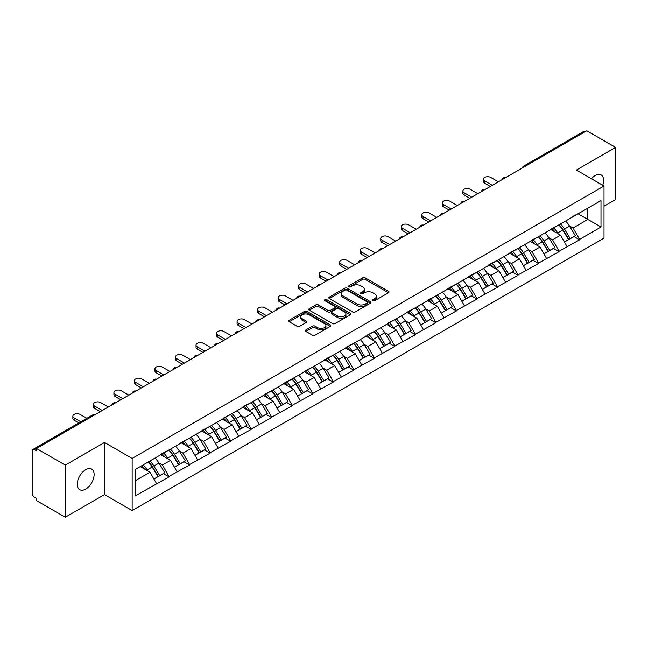 <?xml version="1.0" encoding="UTF-8"?>
<svg xmlns="http://www.w3.org/2000/svg" width="648" height="648" viewBox="0 0 648 648"><rect width="100%" height="100%" fill="white"/><g stroke="black" fill="none" stroke-linecap="round" stroke-linejoin="round"><path stroke-width="0.97" d="M372.924 300.696A1.28 0.737 0 0 0 374.73 300.696L388.452 292.774A1.831 1.053 0 0 0 388.986 292.029A1.831 1.053 0 0 0 388.452 291.284L365.205 277.862A1.831 1.053 0 0 0 362.621 277.862L348.899 285.784A1.28 0.737 0 0 0 348.527 286.303A1.28 0.737 0 0 0 348.899 286.829A1.28 0.737 0 0 0 350.706 286.829L352.48 285.8A5.848 3.378 0 0 1 360.75 285.8L362.686 286.918A5.848 3.378 0 0 1 364.395 289.308A5.848 3.378 0 0 1 362.686 291.697L360.912 292.718A1.28 0.737 0 0 0 360.539 293.244A1.28 0.737 0 0 0 360.912 293.763A1.28 0.737 0 0 0 362.718 293.763L364.492 292.734A5.848 3.378 0 0 1 372.762 292.734L374.698 293.86A5.848 3.378 0 0 1 376.407 296.241A5.848 3.378 0 0 1 374.698 298.631L372.924 299.651A1.28 0.737 0 0 0 372.551 300.178A1.28 0.737 0 0 0 372.924 300.696L372.924 299.651M85.69 469.679A11.907 6.877 -60 0 1 91.652 469.087A11.907 6.877 -60 0 1 93.474 478.629A11.907 6.877 -60 0 1 85.69 489.127A11.907 6.877 -60 0 1 79.736 489.718A11.907 6.877 -60 0 1 77.914 480.168A11.907 6.877 -60 0 1 85.69 469.679M591.43 178.727A11.907 6.877 -60 0 1 595.204 175.511A11.907 6.877 -60 0 1 601.158 174.919A11.907 6.877 -60 0 1 602.729 185.255M305.921 329.913A1.831 1.053 0 0 0 305.386 330.658A1.831 1.053 0 0 0 305.921 331.403L312.441 335.17A1.831 1.053 0 0 0 315.025 335.17L330.269 326.373A1.831 1.053 0 0 0 330.804 325.62A1.831 1.053 0 0 0 330.269 324.875L307.014 311.453A1.831 1.053 0 0 0 304.43 311.453L289.194 320.258A1.831 1.053 0 0 0 288.66 321.003A1.831 1.053 0 0 0 289.194 321.748L297.067 326.292A1.831 1.053 0 0 0 299.651 326.292L306.18 322.526A1.831 1.053 0 0 0 306.715 321.781A1.831 1.053 0 0 0 306.18 321.035L302.268 318.784A4.884 2.819 0 0 1 300.842 316.791A4.884 2.819 0 0 1 303.855 314.183A4.884 2.819 0 0 1 309.177 314.79L324.486 323.627A4.884 2.819 0 0 1 325.92 325.62A4.884 2.819 0 0 1 322.898 328.228A4.884 2.819 0 0 1 317.577 327.621L315.025 326.147A1.831 1.053 0 0 0 312.441 326.147L305.921 329.913L305.921 331.403L312.441 327.669L312.441 326.147M104.514 442.479L65.294 465.118L36.482 448.481L586.78 130.766L615.6 147.404L576.388 170.043L604.017 186L132.143 458.436L104.514 442.479L104.514 494.594L132.143 510.551L132.143 458.436M352.609 311.98A1.831 1.053 0 0 0 355.193 311.98L370.437 303.175A1.831 1.053 0 0 0 370.972 302.43A1.831 1.053 0 0 0 370.437 301.685L347.19 288.263A1.831 1.053 0 0 0 344.606 288.263L329.362 297.059A1.831 1.053 0 0 0 328.828 297.813A1.831 1.053 0 0 0 329.362 298.558L352.609 311.98M325.418 300.972A1.28 0.737 0 0 1 326.714 301.158L326.714 299.635L350.349 313.284A1.831 1.053 0 0 1 350.884 314.029A1.831 1.053 0 0 1 350.349 314.774L335.113 323.571A1.831 1.053 0 0 1 332.529 323.571L309.274 310.149L309.274 308.659A1.831 1.053 0 0 0 308.74 309.404A1.831 1.053 0 0 0 309.274 310.149M309.274 308.659L315.803 304.892A1.831 1.053 0 0 1 318.387 304.892L327.815 310.335A1.831 1.053 0 0 0 330.399 310.335L334.724 307.841A1.831 1.053 0 0 0 335.259 307.095A1.831 1.053 0 0 0 334.724 306.35L324.907 300.68A1.28 0.737 0 0 1 324.535 300.162A1.28 0.737 0 0 1 325.32 299.473A1.28 0.737 0 0 1 326.714 299.635M132.143 510.551L604.017 238.116L604.017 186M148.287 461.951A12.466 7.201 -120 0 1 152.555 466.941L158.371 476.539L163.434 473.607L169.055 476.855L162.478 465.005L158.833 462.899M169.055 476.855L135.173 495.963L135.173 469.525L600.996 200.58L600.996 227.019L579.612 239.371L573.035 227.975L569.39 225.869M558.843 224.921A12.466 7.201 -120 0 1 563.112 229.91L568.92 239.501L573.99 236.577L579.612 239.825L579.612 239.371M579.612 239.825L559.086 251.221L552.501 239.825L548.856 237.719M538.318 236.771A12.466 7.201 -120 0 1 542.587 241.761L548.394 251.351L553.465 248.427L559.086 251.675L559.086 251.221M559.086 251.675L538.553 263.072L531.976 251.675L528.331 249.569M517.793 248.621A12.466 7.201 -120 0 1 522.053 253.611L527.869 263.209L532.931 260.285L538.553 263.525L538.553 263.072M538.553 263.525L518.027 274.922L511.45 263.525L507.805 261.419M497.259 260.472A12.466 7.201 -120 0 1 501.528 265.461L507.344 275.06L512.406 272.136L518.027 275.376L518.027 274.922M518.027 275.376L497.502 286.772L490.917 275.376L487.272 273.27M476.734 272.322A12.466 7.201 -120 0 1 481.002 277.312L486.81 286.91L491.881 283.986L497.502 287.226L497.502 286.772M497.502 287.226L476.969 298.623L470.391 287.226L466.746 285.128M456.208 284.172A12.466 7.201 -120 0 1 460.477 289.17L466.285 298.76L471.347 295.836L476.969 299.084L476.969 298.623M476.969 299.084L456.443 310.481L449.866 299.084L446.221 296.978M435.675 296.031A12.466 7.201 -120 0 1 439.943 301.02L445.759 310.611L450.822 307.687L456.443 310.935L456.443 310.481M456.443 310.935L435.918 322.331L429.34 310.935L425.695 308.829M415.149 307.881A12.466 7.201 -120 0 1 419.418 312.871L425.226 322.461L430.296 319.537L435.918 322.785L435.918 322.331M435.918 322.785L415.384 334.182L408.807 322.785L405.162 320.679M394.624 319.731A12.466 7.201 -120 0 1 398.893 324.721L404.7 334.319L409.771 331.387L415.384 334.635L415.384 334.182M415.384 334.635L394.859 346.032L388.282 334.635L384.637 332.529M374.09 331.582A12.466 7.201 -120 0 1 378.359 336.571L384.175 346.17L389.237 343.246L394.859 346.486L394.859 346.032M394.859 346.486L374.333 357.882L367.756 346.486L364.111 344.38M353.565 343.432A12.466 7.201 -120 0 1 357.834 348.421L363.649 358.02L368.712 355.096L374.333 358.336L374.333 357.882M374.333 358.336L353.808 369.733L347.223 358.336L343.578 356.238M333.04 355.282A12.466 7.201 -120 0 1 337.308 360.28L343.116 369.87L348.187 366.946L353.808 370.194L353.808 369.733M353.808 370.194L333.274 381.583L326.697 370.194L323.052 368.088M312.514 367.141A12.466 7.201 -120 0 1 316.783 372.13L322.591 381.721L327.653 378.796L333.274 382.045L333.274 381.583M333.274 382.045L312.749 393.441L306.172 382.045L302.527 379.939M291.981 378.991A12.466 7.201 -120 0 1 296.249 383.981L302.065 393.571L307.128 390.647L312.749 393.895L312.749 393.441M312.749 393.895L292.224 405.292L285.638 393.895L281.993 391.789M271.455 390.841A12.466 7.201 -120 0 1 275.724 395.831L281.532 405.429L286.602 402.497L292.224 405.745L292.224 405.292M292.224 405.745L271.69 417.142L265.113 405.745L261.468 403.639M250.93 402.692A12.466 7.201 -120 0 1 255.199 407.681L261.006 417.28L266.069 414.356L271.69 417.596L271.69 417.142M271.69 417.596L251.165 428.992L244.588 417.596L240.943 415.49M230.396 414.542A12.466 7.201 -120 0 1 234.665 419.531L240.481 429.13L245.543 426.206L251.165 429.446L251.165 428.992M251.165 429.446L230.639 440.843L224.062 429.446L220.417 427.348M209.871 426.392A12.466 7.201 -120 0 1 214.14 431.39L219.947 440.98L225.018 438.056L230.639 441.304L230.639 440.843M230.639 441.304L210.114 452.693L203.529 441.304L199.884 439.198M189.346 438.25A12.466 7.201 -120 0 1 193.614 443.24L199.422 452.83L204.493 449.906L210.114 453.155L210.114 452.693M210.114 453.155L189.581 464.551L183.003 453.155L179.358 451.049M168.812 450.101A12.466 7.201 -120 0 1 173.081 455.09L178.897 464.681L183.959 461.757L189.581 465.005L189.581 464.551M189.581 465.005L169.055 476.401M162.081 453.535L169.055 449.963M162.478 465.005L170.505 460.372L160.372 454.523M177.082 471.768L170.505 460.372M182.606 441.677L189.581 438.113M183.003 453.155L191.03 448.521L180.897 442.665M197.608 459.91L191.03 448.521M203.14 429.827L210.114 426.254M203.529 441.304L211.556 436.663L201.423 430.815M218.141 448.06L211.556 436.663M223.665 417.976L230.639 414.404M224.062 429.446L232.089 424.813L221.956 418.964M238.666 436.209L232.089 424.813M244.191 406.126L251.165 402.554M244.588 417.596L252.615 412.962L242.482 407.114M259.192 424.359L252.615 412.962M264.716 394.276L271.69 390.704M265.113 405.745L273.14 401.112L263.007 395.264M279.717 412.509L273.14 401.112M285.25 382.425L292.224 378.853M285.638 393.895L293.666 389.262L283.532 383.414M300.251 400.658L293.666 389.262M305.775 370.567L312.749 367.003M306.172 382.045L314.199 377.411L304.066 371.555M320.776 388.808L314.199 377.411M326.3 358.717L333.274 355.144M326.697 370.194L334.724 365.553L324.591 359.705M341.302 376.95L334.724 365.553M346.834 346.866L353.808 343.294M347.223 358.336L355.25 353.703L345.117 347.855M361.835 365.099L355.25 353.703M367.359 335.016L374.333 331.444M367.756 346.486L375.783 341.852L365.65 336.004M382.361 353.249L375.783 341.852M387.885 323.166L394.859 319.594M388.282 334.635L396.309 330.002L386.176 324.154M402.886 341.399L396.309 330.002M408.41 311.315L415.384 307.743M408.807 322.785L416.834 318.152L406.701 312.304M423.411 329.549L416.834 318.152M428.944 299.457L435.918 295.893M429.34 310.935L437.36 306.301L427.235 300.445M443.945 317.698L437.36 306.301M449.469 287.607L456.443 284.035M449.866 299.084L457.893 294.443L447.76 288.595M464.47 305.84L457.893 294.443M469.994 275.756L476.969 272.184M470.391 287.226L478.418 282.593L468.285 276.745M484.996 293.99L478.418 282.593M490.528 263.906L497.502 260.334M490.917 275.376L498.944 270.743L488.811 264.894M505.529 282.139L498.944 270.743M511.053 252.056L518.027 248.484M511.45 263.525L519.477 258.892L509.344 253.044M526.055 270.289L519.477 258.892M531.579 240.206L538.553 236.633M531.976 251.675L540.003 247.042L529.87 241.194M546.58 258.439L540.003 247.042M552.112 228.355L559.086 224.783M552.501 239.825L560.528 235.192L550.395 229.335M567.113 246.588L560.528 235.192M584.812 131.909L525.196 166.317M524.362 166.803A2.795 1.612 120 0 1 525.066 166.244A2.795 1.612 60 0 0 523.673 166.107L583.281 131.69A2.795 1.612 60 0 1 584.674 131.828M572.638 216.497L579.612 212.933M573.035 227.975L587.833 219.421L587.833 208.178L600.996 200.58M578.097 213.799L600.996 227.019M604.017 206.21L615.6 199.519L615.6 147.404M65.294 465.118L65.294 517.234L36.482 500.596L36.482 498.32L34.376 497.105A2.795 1.612 -120 0 1 32.4 493.687L32.4 450.684A2.795 1.612 -120 0 1 32.975 449.404A2.795 1.612 -120 0 1 34.376 449.542L36.482 450.757L36.482 448.481M65.294 517.234L104.514 494.594M135.173 480.767L149.972 472.222L140.235 466.601M156.557 483.619L149.972 472.222M562.82 230.129L563.476 230.51M542.295 241.979L542.951 242.36M521.77 253.838L522.418 254.21M501.244 265.688L501.892 266.061M480.711 277.538L481.367 277.911M460.185 289.389L460.833 289.769M439.66 301.239L440.308 301.62M419.126 313.089L419.783 313.47M398.601 324.948L399.257 325.32M378.076 336.798L378.724 337.171M357.542 348.648L358.198 349.021M337.017 360.499L337.673 360.879M316.491 372.349L317.139 372.73M295.966 384.199L296.614 384.58M275.432 396.058L276.089 396.43M254.907 407.908L255.555 408.281M234.382 419.758L235.03 420.131M213.848 431.609L214.504 431.989M193.323 443.459L193.979 443.84M172.797 455.309L173.445 455.69M152.272 467.168L152.92 467.54M373.434 300.883L374.698 300.146A5.848 3.378 0 0 0 376.407 297.764L376.407 296.241M364.395 289.308L364.395 290.831A5.848 3.378 0 0 1 362.686 293.212L361.422 293.941M388.452 291.284L388.452 292.774L365.205 279.377A1.831 1.053 0 0 0 362.621 279.377L349.41 287.007M370.413 303.191L347.19 289.786A1.831 1.053 0 0 0 344.606 289.786L329.387 298.566M367.205 302.956A1.28 0.737 0 0 0 367.578 302.43A1.28 0.737 0 0 0 367.205 301.911L346.802 290.126A1.28 0.737 0 0 0 344.987 290.126L343.116 291.211A5.848 3.378 0 0 0 341.407 293.593A5.848 3.378 0 0 0 343.116 295.982L357.064 304.034A5.848 3.378 0 0 0 365.334 304.034L367.205 302.956L367.205 304.471A1.28 0.737 0 0 0 367.578 303.953L367.578 302.43M341.407 293.593L341.407 295.115A5.848 3.378 0 0 0 343.116 297.505L343.116 295.982M367.205 304.471L365.334 305.556A5.848 3.378 0 0 1 357.064 305.556L343.116 297.505M309.299 310.165L315.803 306.415L315.803 304.892M335.259 307.095L335.259 308.61A1.831 1.053 0 0 1 334.724 309.355L330.399 311.858A1.831 1.053 0 0 1 327.815 311.858L318.387 306.415A1.831 1.053 0 0 0 315.803 306.415M326.714 301.158L350.325 314.79M337.6 315.989A4.884 2.819 0 0 0 342.922 316.597A4.884 2.819 0 0 0 345.935 313.988A4.884 2.819 0 0 0 344.509 311.996L339.115 308.885A1.831 1.053 0 0 0 336.531 308.885L332.205 311.38A1.831 1.053 0 0 0 331.671 312.125A1.831 1.053 0 0 0 332.205 312.871L337.6 315.989L337.6 317.504A4.884 2.819 0 0 0 342.922 318.119A4.884 2.819 0 0 0 345.935 315.511L345.935 313.988M331.671 312.125L331.671 313.648A1.831 1.053 0 0 0 332.205 314.393L332.205 312.871M337.6 317.504L332.205 314.393M325.92 325.62L325.92 327.143A4.884 2.819 0 0 1 322.898 329.751A4.884 2.819 0 0 1 317.577 329.135L315.025 327.669A1.831 1.053 0 0 0 312.441 327.669M300.842 316.791L300.842 318.306A4.884 2.819 0 0 0 302.268 320.298L302.268 318.784M306.156 322.542L302.268 320.298M330.245 326.381L307.014 312.976A1.831 1.053 0 0 0 304.43 312.976L289.219 321.756M484.672 180.905L484.672 183.19A4.277 2.47 180 0 1 483.416 181.44L483.416 179.156A4.277 2.47 0 0 0 484.672 180.905L492.302 185.312M498.353 181.821L490.722 177.414A4.277 2.47 0 0 0 486.057 176.88A4.277 2.47 0 0 0 483.416 179.156M565.526 221.065A15.26 8.813 60 0 1 569.519 226.087L564.457 229.019A15.26 8.813 -120 0 0 560.455 223.989M564.457 229.019L570.264 238.61L575.335 235.686L569.519 226.087M568.92 239.501L570.264 238.61M573.99 236.577L575.335 235.686M551.731 228.566A12.466 7.201 60 0 1 555.174 232.097M553.684 227.902A15.26 8.813 60 0 1 557.677 232.932L558.252 233.871M564.497 242.06L568.555 239.598L562.748 230A15.26 8.813 -120 0 0 558.746 224.978M568.555 239.598L564.449 241.971M484.672 183.19L490.325 186.454M464.138 192.756L464.138 195.04A4.277 2.47 180 0 1 462.891 193.29L462.891 191.014A4.277 2.47 0 0 0 464.138 192.756L471.776 197.162M477.827 193.671L470.197 189.265A4.277 2.47 0 0 0 465.531 188.73A4.277 2.47 0 0 0 462.891 191.014M544.992 232.916A15.26 8.813 60 0 1 548.994 237.946L543.931 240.87A15.26 8.813 -120 0 0 539.93 235.84M543.931 240.87L549.739 250.46L554.81 247.536L548.994 237.946M548.394 251.351L549.739 250.46M553.465 248.427L554.81 247.536M531.206 240.416A12.466 7.201 60 0 1 534.649 243.948M533.15 239.752A15.26 8.813 60 0 1 537.152 244.782L537.727 245.73M543.972 253.911L548.03 251.448L542.222 241.858A15.26 8.813 -120 0 0 538.221 236.828M548.03 251.448L543.915 253.822M464.138 195.04L469.8 198.304M443.613 204.614L443.613 206.89A4.277 2.47 180 0 1 442.357 205.141L442.357 202.864A4.277 2.47 0 0 0 443.613 204.614L451.243 209.012M457.302 205.521L449.663 201.115A4.277 2.47 0 0 0 445.006 200.58A4.277 2.47 0 0 0 442.357 202.864M524.467 244.766A15.26 8.813 60 0 1 528.468 249.796L523.398 252.72A15.26 8.813 -120 0 0 519.404 247.69M523.398 252.72L529.214 262.31L534.276 259.386L528.468 249.796M527.869 263.209L529.214 262.31M532.931 260.285L534.276 259.386M510.681 252.275A12.466 7.201 60 0 1 514.115 255.798M512.625 251.602A15.26 8.813 60 0 1 516.626 256.632L517.201 257.58M523.438 265.761L527.504 263.299L521.689 253.708A15.26 8.813 -120 0 0 517.695 248.678M527.504 263.299L523.39 265.672M443.613 206.89L449.275 210.155M423.087 216.464L423.087 218.741A4.277 2.47 180 0 1 421.832 216.991L421.832 214.715A4.277 2.47 0 0 0 423.087 216.464L430.718 220.871M436.768 217.372L429.138 212.965A4.277 2.47 0 0 0 424.472 212.431A4.277 2.47 0 0 0 421.832 214.715M503.942 256.616A15.26 8.813 60 0 1 507.943 261.646L502.872 264.57A15.26 8.813 -120 0 0 498.871 259.54M502.872 264.57L508.688 274.169L513.751 271.237L507.943 261.646M507.344 275.06L508.688 274.169M512.406 272.136L513.751 271.237M490.147 264.125A12.466 7.201 60 0 1 493.59 267.648M492.099 263.453A15.26 8.813 60 0 1 496.093 268.483L496.668 269.43M502.913 277.611L506.971 275.149L501.163 265.559A15.26 8.813 -120 0 0 497.162 260.528M506.971 275.149L502.864 277.522M423.087 218.741L428.741 222.005M402.562 228.315L402.562 230.591A4.277 2.47 180 0 1 401.306 228.841L401.306 226.565A4.277 2.47 0 0 0 402.562 228.315L410.192 232.721M416.243 229.222L408.613 224.816A4.277 2.47 0 0 0 403.947 224.281A4.277 2.47 0 0 0 401.306 226.565M483.416 268.466A15.26 8.813 60 0 1 487.409 273.497L482.347 276.421A15.26 8.813 -120 0 0 478.346 271.391M482.347 276.421L488.155 286.019L493.225 283.095L487.409 273.497M486.81 286.91L488.155 286.019M491.881 283.986L493.225 283.095M469.622 275.975A12.466 7.201 60 0 1 473.064 279.499M471.566 275.303A15.26 8.813 60 0 1 475.567 280.333L476.142 281.281M482.387 289.462L486.445 287.007L480.638 277.409A15.26 8.813 -120 0 0 476.636 272.379M486.445 287.007L482.339 289.381M402.562 230.591L408.216 233.863M382.028 240.165L382.028 242.441A4.277 2.47 180 0 1 380.773 240.7L380.773 238.415A4.277 2.47 0 0 0 382.028 240.165L389.659 244.571M395.717 241.08L388.087 236.674A4.277 2.47 0 0 0 383.422 236.131A4.277 2.47 0 0 0 380.773 238.415M462.883 280.317A15.26 8.813 60 0 1 466.884 285.347L461.822 288.271A15.26 8.813 -120 0 0 457.82 283.241M461.822 288.271L467.629 297.869L472.692 294.945L466.884 285.347M466.285 298.76L467.629 297.869M471.347 295.836L472.692 294.945M449.096 287.825A12.466 7.201 60 0 1 452.531 291.357M451.04 287.161A15.26 8.813 60 0 1 455.042 292.183L455.617 293.131M461.854 301.32L465.92 298.858L460.104 289.259A15.26 8.813 -120 0 0 456.111 284.229M465.92 298.858L461.805 301.231M382.028 242.441L387.69 245.714M361.503 252.015L361.503 254.299A4.277 2.47 180 0 1 360.248 252.55L360.248 250.266A4.277 2.47 0 0 0 361.503 252.015L369.133 256.422M375.184 252.931L367.554 248.524A4.277 2.47 0 0 0 362.888 247.99A4.277 2.47 0 0 0 360.248 250.266M442.357 292.175A15.26 8.813 60 0 1 446.359 297.197L441.288 300.129A15.26 8.813 -120 0 0 437.295 295.099M441.288 300.129L447.104 309.72L452.166 306.796L446.359 297.197M445.759 310.611L447.104 309.72M450.822 307.687L452.166 306.796M428.563 299.676A12.466 7.201 60 0 1 432.005 303.207M430.515 299.012A15.26 8.813 60 0 1 434.516 304.042L435.083 304.981M441.329 313.17L445.387 310.708L439.579 301.109A15.26 8.813 -120 0 0 435.578 296.087M445.387 310.708L441.28 313.081M361.503 254.299L367.157 257.564M340.978 263.866L340.978 266.15A4.277 2.47 180 0 1 339.722 264.4L339.722 262.124A4.277 2.47 0 0 0 340.978 263.866L348.608 268.272M354.659 264.781L347.028 260.375A4.277 2.47 0 0 0 342.363 259.84A4.277 2.47 0 0 0 339.722 262.124M421.832 304.025A15.26 8.813 60 0 1 425.825 309.056L420.763 311.98A15.26 8.813 -120 0 0 416.761 306.95M420.763 311.98L426.57 321.57L431.641 318.646L425.825 309.056M425.226 322.461L426.57 321.57M430.296 319.537L431.641 318.646M408.038 311.526A12.466 7.201 60 0 1 411.48 315.058M409.99 310.862A15.26 8.813 60 0 1 413.983 315.892L414.558 316.832M420.803 325.021L424.861 322.558L419.054 312.968A15.26 8.813 -120 0 0 415.052 307.938M424.861 322.558L420.755 324.932M340.978 266.15L346.631 269.414M320.444 275.716L320.444 278A4.277 2.47 180 0 1 319.197 276.251L319.197 273.974A4.277 2.47 0 0 0 320.444 275.716L328.082 280.122M334.133 276.631L326.503 272.225A4.277 2.47 0 0 0 321.837 271.69A4.277 2.47 0 0 0 319.197 273.974M401.298 315.876A15.26 8.813 60 0 1 405.3 320.906L400.237 323.83A15.26 8.813 -120 0 0 396.236 318.8M400.237 323.83L406.045 333.42L411.116 330.496L405.3 320.906M404.7 334.319L406.045 333.42M409.771 331.387L411.116 330.496M387.512 323.384A12.466 7.201 60 0 1 390.947 326.908M389.456 322.712A15.26 8.813 60 0 1 393.458 327.742L394.033 328.69M400.278 336.871L404.336 334.409L398.52 324.818A15.26 8.813 -120 0 0 394.527 319.788M404.336 334.409L400.221 336.782M320.444 278L326.106 281.264M299.919 287.574L299.919 289.85A4.277 2.47 180 0 1 298.663 288.101L298.663 285.825A4.277 2.47 0 0 0 299.919 287.574L307.549 291.981M313.608 288.481L305.969 284.075A4.277 2.47 0 0 0 301.312 283.541A4.277 2.47 0 0 0 298.663 285.825M380.773 327.726A15.26 8.813 60 0 1 384.774 332.756L379.704 335.68A15.26 8.813 -120 0 0 375.71 330.65M379.704 335.68L385.519 345.271L390.582 342.346L384.774 332.756M384.175 346.17L385.519 345.271M389.237 343.246L390.582 342.346M366.987 335.235A12.466 7.201 60 0 1 370.421 338.758M368.931 334.562A15.26 8.813 60 0 1 372.932 339.593L373.499 340.54M379.744 348.721L383.81 346.259L377.995 336.668A15.26 8.813 -120 0 0 373.993 331.638M383.81 346.259L379.696 348.632M299.919 289.85L305.581 293.115M279.393 299.425L279.393 301.701A4.277 2.47 180 0 1 278.138 299.951L278.138 297.675A4.277 2.47 0 0 0 279.393 299.425L287.024 303.831M293.074 300.332L285.444 295.925A4.277 2.47 0 0 0 280.778 295.391A4.277 2.47 0 0 0 278.138 297.675M360.248 339.576A15.26 8.813 60 0 1 364.249 344.606L359.178 347.531A15.26 8.813 -120 0 0 355.177 342.5M359.178 347.531L364.986 357.129L370.057 354.205L364.249 344.606M363.649 358.02L364.986 357.129M368.712 355.096L370.057 354.205M346.453 347.085A12.466 7.201 60 0 1 349.896 350.609M348.405 346.413A15.26 8.813 60 0 1 352.399 351.443L352.974 352.391M359.219 360.572L363.277 358.117L357.469 348.519A15.26 8.813 -120 0 0 353.468 343.489M363.277 358.117L359.17 360.491M279.393 301.701L285.047 304.965M258.86 311.275L258.86 313.551A4.277 2.47 180 0 1 257.612 311.81L257.612 309.525A4.277 2.47 0 0 0 258.86 311.275L266.498 315.681M272.549 312.19L264.919 307.784A4.277 2.47 0 0 0 260.253 307.241A4.277 2.47 0 0 0 257.612 309.525M339.722 351.427A15.26 8.813 60 0 1 343.715 356.457L338.653 359.381A15.26 8.813 -120 0 0 334.651 354.351M338.653 359.381L344.461 368.979L349.531 366.055L343.715 356.457M343.116 369.87L344.461 368.979M348.187 366.946L349.531 366.055M325.928 358.935A12.466 7.201 60 0 1 329.37 362.467M327.872 358.263A15.26 8.813 60 0 1 331.873 363.293L332.448 364.241M338.693 372.43L342.752 369.968L336.944 360.369A15.26 8.813 -120 0 0 332.942 355.339M342.752 369.968L338.637 372.341M258.86 313.551L264.522 316.823M238.334 323.125L238.334 325.409A4.277 2.47 180 0 1 237.079 323.66L237.079 321.376A4.277 2.47 0 0 0 238.334 323.125L245.965 327.532M252.023 324.041L244.385 319.634A4.277 2.47 0 0 0 239.728 319.1A4.277 2.47 0 0 0 237.079 321.376M319.189 363.285A15.26 8.813 60 0 1 323.19 368.307L318.119 371.231A15.26 8.813 -120 0 0 314.126 366.209M318.119 371.231L323.935 380.83L328.998 377.906L323.19 368.307M322.591 381.721L323.935 380.83M327.653 378.796L328.998 377.906M305.402 370.786A12.466 7.201 60 0 1 308.837 374.317M307.346 370.121A15.26 8.813 60 0 1 311.348 375.151L311.923 376.091M318.16 384.28L322.226 381.818L316.41 372.219A15.26 8.813 -120 0 0 312.417 367.197M322.226 381.818L318.111 384.191M238.334 325.409L243.996 328.674M217.809 334.976L217.809 337.26A4.277 2.47 180 0 1 216.554 335.51L216.554 333.234A4.277 2.47 0 0 0 217.809 334.976L225.439 339.382M231.49 335.891L223.86 331.484A4.277 2.47 0 0 0 219.194 330.95A4.277 2.47 0 0 0 216.554 333.234M298.663 375.135A15.26 8.813 60 0 1 302.665 380.165L297.594 383.09A15.26 8.813 -120 0 0 293.593 378.059M297.594 383.09L303.41 392.68L308.472 389.756L302.665 380.165M302.065 393.571L303.41 392.68M307.128 390.647L308.472 389.756M284.869 382.636A12.466 7.201 60 0 1 288.311 386.168M286.821 381.972A15.26 8.813 60 0 1 290.822 387.002L291.389 387.941M297.635 396.131L301.693 393.668L295.885 384.078A15.26 8.813 -120 0 0 291.884 379.048M301.693 393.668L297.586 396.041M217.809 337.26L223.463 340.524M197.284 346.826L197.284 349.11A4.277 2.47 180 0 1 196.028 347.36L196.028 345.084A4.277 2.47 0 0 0 197.284 346.826L204.914 351.232M210.965 347.741L203.334 343.335A4.277 2.47 0 0 0 198.669 342.8A4.277 2.47 0 0 0 196.028 345.084M278.138 386.986A15.26 8.813 60 0 1 282.131 392.016L277.069 394.94A15.26 8.813 -120 0 0 273.067 389.91M277.069 394.94L282.876 404.53L287.947 401.606L282.131 392.016M281.532 405.429L282.876 404.53M286.602 402.497L287.947 401.606M264.344 394.494A12.466 7.201 60 0 1 267.786 398.018M266.296 393.822A15.26 8.813 60 0 1 270.289 398.852L270.864 399.8M277.109 407.981L281.167 405.518L275.36 395.928A15.26 8.813 -120 0 0 271.358 390.898M281.167 405.518L277.061 407.892M197.284 349.11L202.937 352.374M176.75 358.684L176.75 360.96A4.277 2.47 180 0 1 175.503 359.211L175.503 356.935A4.277 2.47 0 0 0 176.75 358.684L184.38 363.091M190.439 359.591L182.809 355.185A4.277 2.47 0 0 0 178.143 354.65A4.277 2.47 0 0 0 175.503 356.935M257.604 398.836A15.26 8.813 60 0 1 261.606 403.866L256.543 406.79A15.26 8.813 -120 0 0 252.542 401.76M256.543 406.79L262.351 416.38L267.413 413.456L261.606 403.866M261.006 417.28L262.351 416.38M266.069 414.356L267.413 413.456M243.818 406.345A12.466 7.201 60 0 1 247.253 409.868M245.762 405.672A15.26 8.813 60 0 1 249.764 410.702L250.339 411.65M256.584 419.831L260.642 417.369L254.826 407.778A15.26 8.813 -120 0 0 250.833 402.748M260.642 417.369L256.527 419.742M176.75 360.96L182.412 364.225M156.225 370.535L156.225 372.811A4.277 2.47 180 0 1 154.969 371.061L154.969 368.785A4.277 2.47 0 0 0 156.225 370.535L163.855 374.941M169.906 371.442L162.275 367.035A4.277 2.47 0 0 0 157.61 366.501A4.277 2.47 0 0 0 154.969 368.785M237.079 410.686A15.26 8.813 60 0 1 241.08 415.716L236.01 418.64A15.26 8.813 -120 0 0 232.016 413.61M236.01 418.64L241.826 428.239L246.888 425.315L241.08 415.716M240.481 429.13L241.826 428.239M245.543 426.206L246.888 425.315M223.285 418.195A12.466 7.201 60 0 1 226.727 421.718M225.237 417.523A15.26 8.813 60 0 1 229.238 422.553L229.805 423.5M236.05 431.681L240.116 429.227L234.301 419.629A15.26 8.813 -120 0 0 230.299 414.599M240.116 429.227L236.002 431.6M156.225 372.811L161.887 376.075M135.699 382.385L135.699 384.661A4.277 2.47 180 0 1 134.444 382.919L134.444 380.635A4.277 2.47 0 0 0 135.699 382.385L143.329 386.791M149.38 383.292L141.75 378.894A4.277 2.47 0 0 0 137.084 378.351A4.277 2.47 0 0 0 134.444 380.635M216.554 422.536A15.26 8.813 60 0 1 220.547 427.567L215.484 430.491A15.26 8.813 -120 0 0 211.483 425.461M215.484 430.491L221.292 440.089L226.363 437.165L220.547 427.567M219.947 440.98L221.292 440.089M225.018 438.056L226.363 437.165M202.759 430.045A12.466 7.201 60 0 1 206.202 433.577M204.711 429.373A15.26 8.813 60 0 1 208.705 434.403L209.28 435.351M215.525 443.54L219.583 441.077L213.775 431.479A15.26 8.813 -120 0 0 209.774 426.449M219.583 441.077L215.476 443.451M135.699 384.661L141.353 387.933M115.166 394.235L115.166 396.511A4.277 2.47 180 0 1 113.918 394.77L113.918 392.486A4.277 2.47 0 0 0 115.166 394.235L122.804 398.642M128.855 395.15L121.225 390.744A4.277 2.47 0 0 0 116.559 390.209A4.277 2.47 0 0 0 113.918 392.486M196.02 434.387A15.26 8.813 60 0 1 200.021 439.417L194.959 442.341A15.26 8.813 -120 0 0 190.958 437.319M194.959 442.341L200.767 451.94L205.837 449.015L200.021 439.417M199.422 452.83L200.767 451.94M204.493 449.906L205.837 449.015M182.234 441.895A12.466 7.201 60 0 1 185.668 445.427M184.178 441.231A15.26 8.813 60 0 1 188.179 446.253L188.754 447.201M194.999 455.39L199.058 452.928L193.25 443.329A15.26 8.813 -120 0 0 189.248 438.307M199.058 452.928L194.943 455.301M115.166 396.511L120.828 399.784M94.64 406.085L94.64 408.37A4.277 2.47 180 0 1 93.385 406.62L93.385 404.344A4.277 2.47 0 0 0 94.64 406.085L102.271 410.492M108.329 407.001L100.691 402.594A4.277 2.47 0 0 0 96.034 402.06A4.277 2.47 0 0 0 93.385 404.344M175.495 446.245A15.26 8.813 60 0 1 179.496 451.275L174.425 454.199A15.26 8.813 -120 0 0 170.432 449.169M174.425 454.199L180.241 463.79L185.304 460.866L179.496 451.275M178.897 464.681L180.241 463.79M183.959 461.757L185.304 460.866M161.708 453.746A12.466 7.201 60 0 1 165.143 457.277M163.652 453.082A15.26 8.813 60 0 1 167.654 458.112L168.221 459.051M174.466 467.24L178.532 464.778L172.716 455.188A15.26 8.813 -120 0 0 168.723 450.158M178.532 464.778L174.417 467.151M94.64 408.37L100.302 411.634M74.115 417.936L74.115 420.22A4.277 2.47 180 0 1 72.86 418.47L72.86 416.194A4.277 2.47 0 0 0 74.115 417.936L80.797 421.799M86.848 418.3L80.166 414.445A4.277 2.47 0 0 0 75.5 413.91A4.277 2.47 0 0 0 72.86 416.194M154.969 458.096A15.26 8.813 60 0 1 158.971 463.126L153.9 466.05A15.26 8.813 -120 0 0 149.899 461.02M153.9 466.05L159.716 475.64L164.778 472.716L158.971 463.126M158.371 476.539L159.716 475.64M163.434 473.607L164.778 472.716M141.515 465.863A12.466 7.201 60 0 1 144.617 469.128M143.127 464.932A15.26 8.813 60 0 1 147.12 469.962L147.695 470.91M153.941 479.091L157.999 476.628L152.191 467.038A15.26 8.813 -120 0 0 148.19 462.008M157.999 476.628L153.892 479.002M74.115 420.22L78.821 422.933M94.114 415.206L34.376 449.542M94.689 414.874A2.795 1.612 -60 0 0 93.984 415.125A2.795 1.612 -120 0 0 92.591 414.987L32.975 449.404M503.828 178.654A2.795 1.612 120 0 1 504.541 178.095A2.795 1.612 -60 0 1 505.246 177.836M483.303 190.512A2.795 1.612 120 0 1 484.015 189.945A2.795 1.612 -60 0 1 484.72 189.694M462.777 202.362A2.795 1.612 120 0 1 463.482 201.795A2.795 1.612 -60 0 1 464.195 201.544M442.244 214.213A2.795 1.612 120 0 1 442.957 213.654A2.795 1.612 -60 0 1 443.661 213.394M421.718 226.063A2.795 1.612 120 0 1 422.431 225.504A2.795 1.612 -60 0 1 423.136 225.245M401.193 237.913A2.795 1.612 120 0 1 401.898 237.354A2.795 1.612 -60 0 1 402.611 237.095M380.668 249.764A2.795 1.612 120 0 1 381.372 249.205A2.795 1.612 -60 0 1 382.085 248.945M360.134 261.622A2.795 1.612 120 0 1 360.847 261.055A2.795 1.612 -60 0 1 361.552 260.804M339.609 273.472A2.795 1.612 120 0 1 340.313 272.905A2.795 1.612 -60 0 1 341.026 272.654M319.083 285.322A2.795 1.612 120 0 1 319.788 284.764A2.795 1.612 -60 0 1 320.501 284.504M298.55 297.173A2.795 1.612 120 0 1 299.263 296.614A2.795 1.612 -60 0 1 299.967 296.355M278.024 309.023A2.795 1.612 120 0 1 278.737 308.464A2.795 1.612 -60 0 1 279.442 308.205M257.499 320.873A2.795 1.612 120 0 1 258.204 320.315A2.795 1.612 -60 0 1 258.916 320.055M236.966 332.724A2.795 1.612 120 0 1 237.678 332.165A2.795 1.612 -60 0 1 238.383 331.906M216.44 344.582A2.795 1.612 120 0 1 217.153 344.015A2.795 1.612 -60 0 1 217.858 343.764M195.915 356.432A2.795 1.612 120 0 1 196.619 355.874A2.795 1.612 -60 0 1 197.332 355.614M175.389 368.283A2.795 1.612 120 0 1 176.094 367.724A2.795 1.612 -60 0 1 176.807 367.465M154.856 380.133A2.795 1.612 120 0 1 155.569 379.574A2.795 1.612 -60 0 1 156.273 379.315M134.33 391.983A2.795 1.612 120 0 1 135.035 391.424A2.795 1.612 -60 0 1 135.748 391.165M113.805 403.834A2.795 1.612 120 0 1 114.51 403.275A2.795 1.612 -60 0 1 115.223 403.016M374.698 300.146L374.698 298.631M360.912 293.763L360.912 292.718M362.686 293.212L362.686 291.697M348.899 286.829L348.899 285.784M362.621 279.377L362.621 277.862M365.205 279.377L365.205 277.862M329.362 298.558L329.362 297.059M344.606 289.786L344.606 288.263M347.19 289.786L347.19 288.263M370.437 303.175L370.437 301.685M357.064 305.556L357.064 304.034M365.334 305.556L365.334 304.034M318.387 306.415L318.387 304.892M327.815 311.858L327.815 310.335M330.399 311.858L330.399 310.335M334.724 309.355L334.724 307.841M350.349 314.774L350.349 313.284M315.025 327.669L315.025 326.147M317.577 329.135L317.577 327.621M306.18 322.526L306.18 321.035M289.194 321.748L289.194 320.258M304.43 312.976L304.43 311.453M307.014 312.976L307.014 311.453M330.269 326.373L330.269 324.875M562.748 230L557.677 232.932M542.222 241.858L537.152 244.782M521.689 253.708L516.626 256.632M501.163 265.559L496.093 268.483M480.638 277.409L475.567 280.333M460.104 289.259L455.042 292.183M439.579 301.109L434.516 304.042M419.054 312.968L413.983 315.892M398.52 324.818L393.458 327.742M377.995 336.668L372.932 339.593M357.469 348.519L352.399 351.443M336.944 360.369L331.873 363.293M316.41 372.219L311.348 375.151M295.885 384.078L290.822 387.002M275.36 395.928L270.289 398.852M254.826 407.778L249.764 410.702M234.301 419.629L229.238 422.553M213.775 431.479L208.705 434.403M193.25 443.329L188.179 446.253M172.716 455.188L167.654 458.112M152.191 467.038L147.12 469.962M523.673 166.107A2.795 2.795 0 0 0 522.329 167.978M505.432 177.73A2.795 2.795 0 0 0 501.803 179.828M484.906 189.581A2.795 2.795 0 0 0 481.278 191.678M464.381 201.431A2.795 2.795 0 0 0 460.744 203.529M443.848 213.289A2.795 2.795 0 0 0 440.219 215.379M423.322 225.139A2.795 2.795 0 0 0 419.693 227.237M402.797 236.99A2.795 2.795 0 0 0 399.16 239.088M382.271 248.84A2.795 2.795 0 0 0 378.635 250.938M361.738 260.69A2.795 2.795 0 0 0 358.109 262.788M341.213 272.541A2.795 2.795 0 0 0 337.584 274.639M320.687 284.399A2.795 2.795 0 0 0 317.05 286.489M300.154 296.249A2.795 2.795 0 0 0 296.525 298.347M279.628 308.1A2.795 2.795 0 0 0 275.999 310.198M259.103 319.95A2.795 2.795 0 0 0 255.466 322.048M238.569 331.8A2.795 2.795 0 0 0 234.941 333.898M218.044 343.651A2.795 2.795 0 0 0 214.415 345.749M197.519 355.509A2.795 2.795 0 0 0 193.882 357.599M176.993 367.359A2.795 2.795 0 0 0 173.356 369.457M156.46 379.21A2.795 2.795 0 0 0 152.831 381.308M135.934 391.06A2.795 2.795 0 0 0 132.305 393.158M115.409 402.91A2.795 2.795 0 0 0 111.772 405.008M94.875 414.76A2.795 2.795 0 0 0 92.591 414.987"/></g></svg>
